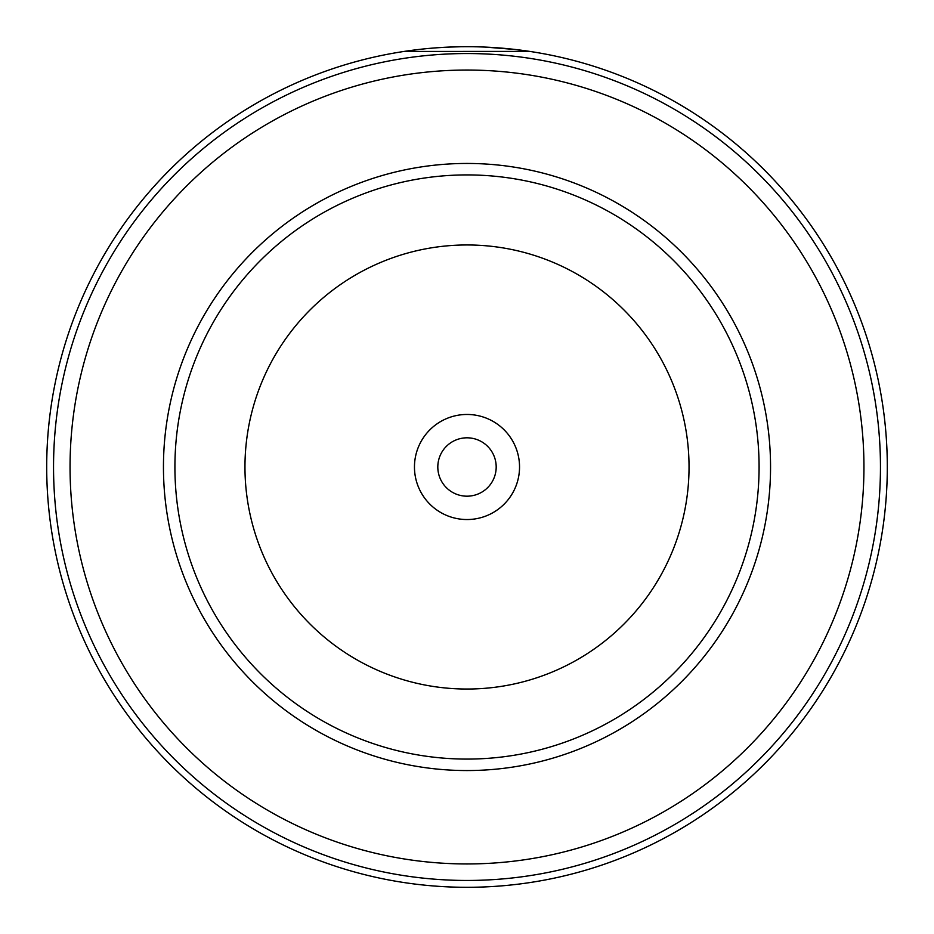 <?xml version="1.0" encoding="UTF-8"?>
<svg xmlns="http://www.w3.org/2000/svg" width="934" height="934" viewBox="0 0 934 934"><rect width="100%" height="100%" fill="white"/><g stroke="black" fill="none" stroke-linecap="round" stroke-linejoin="round"><path stroke-width="1.4" d="M174.915 467A292.085 292.085 0 0 1 467 174.915A292.085 292.085 0 0 1 759.085 467A292.085 292.085 0 0 1 467 759.085A292.085 292.085 0 0 1 174.915 467A292.085 292.085 0 0 1 467 174.915A292.085 292.085 0 0 1 759.085 467M414.462 467A52.538 52.538 0 0 0 467 519.538A52.538 52.538 0 0 0 519.538 467A52.538 52.538 0 0 0 467 414.462A52.538 52.538 0 0 0 414.462 467M437.812 467A29.188 29.188 0 0 0 467 496.188A29.188 29.188 0 0 0 496.188 467A29.188 29.188 0 0 0 467 437.812A29.188 29.188 0 0 0 437.812 467M46.7 467A420.3 420.3 0 0 1 467 46.7A420.3 420.3 0 0 1 887.3 467A420.3 420.3 0 0 1 467 887.3A420.3 420.3 0 0 1 46.7 467A420.3 420.3 0 0 0 467 887.3A420.3 420.3 0 0 0 887.3 467M863.95 467A396.95 396.95 0 0 0 467 70.05A396.95 396.95 0 0 0 70.05 467A396.95 396.95 0 0 0 467 863.95A396.95 396.95 0 0 0 863.95 467M417.101 49.677L404.165 51.428L529.812 51.417L512.486 49.163M477.111 46.817L474.542 46.77M515.883 49.549L485.283 47.097M472.009 46.735L469.849 46.712M446.989 47.179L436.283 47.821M434.917 47.926L428.274 48.486M460.696 46.747L448.285 47.12M438.139 47.692L436.54 47.809M435.653 47.867L432.675 48.101M436.96 47.774L435.513 47.879M689.035 467A222.035 222.035 0 0 0 467 244.965A222.035 222.035 0 0 0 244.965 467A222.035 222.035 0 0 0 467 689.035A222.035 222.035 0 0 0 689.035 467M770.55 467A303.55 303.55 0 0 1 467 770.55A303.55 303.55 0 0 1 163.45 467A303.55 303.55 0 0 1 467 163.45A303.55 303.55 0 0 1 770.55 467M880.458 467A413.458 413.458 0 0 0 467 53.542A413.458 413.458 0 0 0 53.542 467A413.458 413.458 0 0 0 467 880.458A413.458 413.458 0 0 0 880.458 467"/></g></svg>
